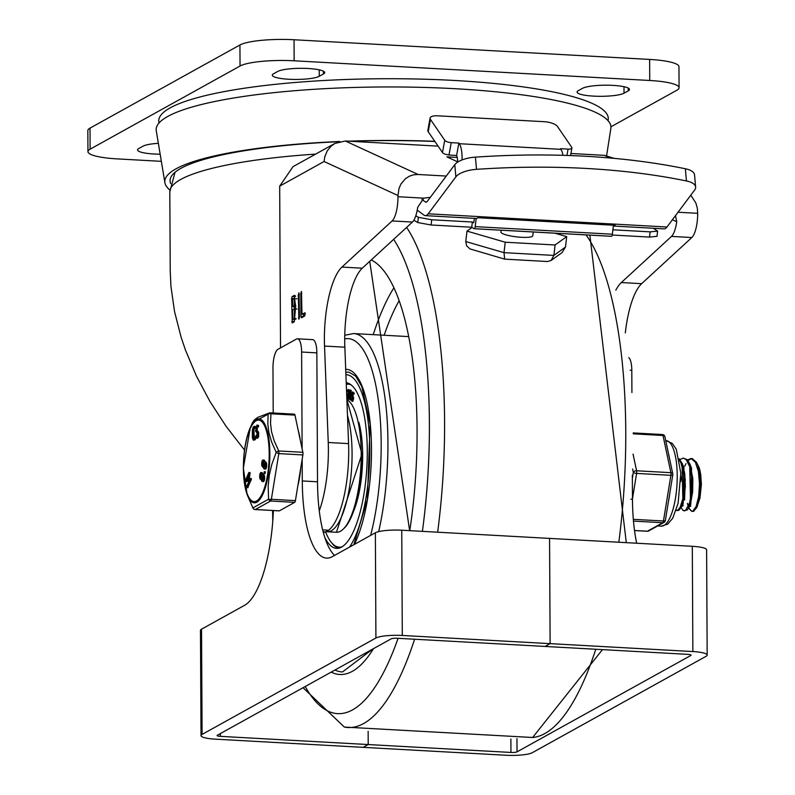 <?xml version="1.0" encoding="UTF-8"?>
<svg xmlns="http://www.w3.org/2000/svg" width="795" height="795" viewBox="0 0 795 795"><rect width="100%" height="100%" fill="white"/><g stroke="black" fill="none" stroke-linecap="round" stroke-linejoin="round"><path stroke-width="1.19" d="M346.222 382.743A82.948 25.748 93.2 0 1 367.181 459.709A82.948 25.748 93.2 0 1 341.602 547.089A82.948 25.748 93.2 0 1 336.583 548.351A82.948 25.748 93.2 0 1 324.916 537.718M348.886 372.159A93.661 29.067 -86.8 0 0 345.825 372.497A93.661 29.067 93.2 0 1 348.886 372.159L355.663 376.095L361.834 386.628L370.112 424.192L367.34 499.439L353.815 544.714M345.904 374.674A90.978 28.232 93.2 0 1 369.745 445.27A90.978 28.232 93.2 0 1 349.552 547.079M353.944 510.469A60.211 18.683 -86.8 0 0 358.833 422.264M346.282 384.313A81.617 25.331 93.2 0 1 348.22 384.184A81.617 25.331 93.2 0 1 351.082 384.869M342.118 546.781A81.617 25.331 93.2 0 1 339.197 547.159A81.617 25.331 93.2 0 1 325.622 531.915M339.197 547.159L340.469 547.228A81.617 25.331 -86.8 0 0 341.343 547.228M350.356 384.343A81.617 25.331 -86.8 0 0 349.492 384.253L348.22 384.184M346.242 383.409A82.948 25.748 93.2 0 1 347.644 383.031M338.501 548.232A82.948 25.748 93.2 0 1 331.724 542.876M352.632 391.895L354.232 393.187L352.632 391.895L351.778 394.896L352.503 397.947L352.076 400.392L351.36 398.842L351.102 399.408L352.036 401.326L352.891 398.325L352.165 395.264L352.592 392.829L353.258 393.883L353.467 393.147M354.232 393.187L354.222 393.843L353.258 393.883M354.014 393.923L353.427 393.893M353.01 393.296L352.93 395.314L352.165 395.264M352.93 395.314L353.656 398.365L352.791 401.366L352.036 401.326M351.927 398.802L351.34 398.772M352.433 399.935L352.125 398.891L351.161 398.762M350.347 391.279L349.969 394.976L349.412 394.668L349.78 390.981L350.347 391.279M350.506 391.458L350.168 394.717L349.412 394.668M349.552 390.365L351.201 390.405L351.31 395.443L350.227 395.85L350.436 390.355L349.74 389.977L348.707 398.673L349.313 395.592L349.929 395.92L350.267 399.955L350.227 395.85M351.31 395.443L350.555 395.403M350.993 395.9L351.132 398.842M351.161 399.408L351.032 399.994L350.098 399.637M350.684 395.96L349.929 395.92M349.969 396.735L349.75 398.871L348.707 398.673M348.26 391.259L347.445 391.498L347.922 390.514L348.16 392.73L346.799 397.778M347.186 391.21L347.972 389.58L348.369 393.277L347.117 397.927L348.767 398.136L348.707 399.07L347.962 399.03L348.011 398.096L347.117 397.927M347.972 389.58L348.737 389.62L349.134 393.316L347.872 397.967M348.767 398.136L348.707 399.07L347.952 399.03L348.011 398.096L348.767 398.136M346.839 398.822L347.942 399.03M347.485 415.586A66.899 20.759 93.2 0 1 349.104 489.621A66.899 20.759 93.2 0 1 327.311 531.766A66.899 20.759 93.2 0 1 326.189 531.597M215.326 739.161A20.869 3.806 -0.3 0 1 201.026 735.623A20.869 3.806 -0.3 0 1 202.089 734.421L375.916 638.007A20.869 3.806 -0.3 0 1 402.3 635.463L550.12 643.642L545.062 646.444L397.242 638.266A4.82 0.875 179.7 0 0 391.16 638.852L217.323 735.266A4.82 0.875 -0.3 0 0 217.085 735.544A4.82 0.875 -0.3 0 0 220.384 736.359L368.204 744.547L368.135 731.34L368.204 744.547L363.146 747.35L215.326 739.161M273.401 510.559A93.661 29.067 93.2 0 1 244.651 605.263L201.533 629.183A20.869 3.806 179.7 0 0 200.469 630.385L201.026 735.623M549.564 538.404L550.12 643.642L692.862 651.552A20.869 3.806 -0.3 0 1 707.162 655.08A20.869 3.806 -0.3 0 1 706.099 656.292L532.272 752.706A20.869 3.806 -0.3 0 1 505.888 755.25L363.146 747.35L368.204 744.547L510.946 752.448A4.82 0.875 179.7 0 0 517.028 751.861L690.865 655.448A4.82 0.875 -0.3 0 0 691.103 655.169A4.82 0.875 -0.3 0 0 687.804 654.355L545.062 646.444L550.12 643.642L549.564 538.404L401.743 530.215A20.869 3.806 179.7 0 0 375.369 532.769L332.24 556.679A93.661 29.067 93.2 0 1 326.586 558.11A93.661 29.067 93.2 0 1 302.289 480.945L317.523 481.79A93.661 29.067 -86.8 0 0 334.546 555.407M273.212 412.983L272.973 367.906A16.059 4.979 93.2 0 1 277.942 349.313L296.475 339.038A16.059 4.979 93.2 0 1 297.449 338.799A16.059 4.979 93.2 0 1 301.613 352.026L302.12 448.827M302.17 459.202L302.289 480.945M297.449 338.799L312.683 339.634A16.059 4.979 93.2 0 1 316.847 352.871L317.523 481.79M707.162 655.08L706.616 549.842A20.869 3.806 179.7 0 0 692.306 546.304L549.574 538.404M631.916 392.511L631.796 370.301A16.059 4.979 -86.8 0 0 628.825 357.631M632.343 475.251L632.472 499.23A93.661 29.067 -86.8 0 0 636.696 543.223M323.456 73.985A24.079 4.392 179.7 0 0 324.678 72.593A24.079 4.392 179.7 0 0 304.425 68.36A24.079 4.392 179.7 0 0 277.743 71.451L273.53 73.786A24.079 4.392 179.7 0 0 272.307 75.177A24.079 4.392 179.7 0 0 292.56 79.401A24.079 4.392 179.7 0 0 319.242 76.32L323.456 73.985L323.446 71.212M628.239 90.859A24.079 4.392 179.7 0 0 629.461 89.467A24.079 4.392 179.7 0 0 609.208 85.234A24.079 4.392 179.7 0 0 582.526 88.325L578.313 90.66A24.079 4.392 179.7 0 0 577.091 92.051A24.079 4.392 179.7 0 0 597.343 96.275A24.079 4.392 179.7 0 0 624.025 93.194L628.239 90.859L628.229 88.086M158.354 143.319A24.079 4.392 179.7 0 0 142.991 146.191L138.777 148.526A24.079 4.392 179.7 0 0 137.555 149.917A24.079 4.392 179.7 0 0 160.153 154.18M679.069 87.738L678.96 66.691A42.811 7.801 179.7 0 0 649.624 59.436L294.041 39.75A42.811 7.801 179.7 0 0 239.931 44.977L90.014 128.124A42.811 7.801 179.7 0 0 87.838 130.599L87.947 151.646A42.811 7.801 -0.3 0 1 90.123 149.172L240.04 66.025A42.811 7.801 -0.3 0 1 294.15 60.798L649.734 80.484A42.811 7.801 -0.3 0 1 679.069 87.738A42.811 7.801 -0.3 0 1 676.893 90.213L610.918 126.802M161.345 161.335L117.282 158.891A42.811 7.801 -0.3 0 1 87.947 151.646M159.05 122.977A224.776 40.962 -0.3 0 1 454.253 80.454A224.776 40.962 -0.3 0 1 607.996 120.621M319.282 510.857A69.751 21.644 -86.8 0 0 328.246 442.487L348.568 443.62A69.751 21.644 93.2 0 1 328.673 530.225L322.691 529.887M315.655 154.101A214.074 39.015 -0.3 0 0 169.812 191.853L170.229 270.896L170.925 286.319L174.532 311.521L181.131 337.269L185.523 350.237L196.445 376.115L210.039 401.614L226.138 426.378L244.502 450.04M280.526 347.882L279.681 186.139L293.007 166.662L334.924 143.408L345.348 141.003L438.085 146.131M430.343 197.299L423.815 198.154L417.663 207.386A21.405 6.648 -86.8 0 1 412.436 222.063L362.262 268.203L341.939 267.08A64.226 19.935 -86.8 0 0 324.529 346.064L328.246 442.487M672.401 219.748L676.724 221.735L675.482 215.634M279.681 186.139L324.072 161.514L324.787 156.764L327.232 150.911L331.177 146.091L334.924 143.408M324.072 161.514L397.957 195.51L399.06 188.256L401.008 183.903L405.52 178.627L409.355 176.202L413.648 174.801L418.16 174.493L446.253 176.053M614.267 158.394L604.409 155.343L610.262 158.036M690.785 195.202L695.844 202.954L697.314 208.111L697.672 213.318L678.026 212.235M676.724 221.735A21.405 6.648 93.2 0 1 671.497 236.403L621.322 282.553A64.226 19.935 -86.8 0 0 615.817 290.185M625.327 332.886A64.226 19.935 93.2 0 1 641.644 283.676L691.819 237.536A21.405 6.648 -86.8 0 0 697.672 213.318M348.568 443.62L344.851 347.186A64.226 19.935 93.2 0 1 362.262 268.203M397.957 195.51L397.967 196.723A21.405 6.648 93.2 0 1 392.114 220.94L341.939 267.08M457.92 161.951L446.86 156.863L457.214 157.44M570.909 153.485L604.409 155.343M305.071 312.872L304.763 315.963L301.484 317.781L300.957 316.45L300.828 293.385L301.454 291.447L301.991 314.254L304.942 312.753M299.039 292.888L299.477 317.275L298.85 319.212L298.314 294.786L298.94 292.848M292.262 322.899L291.606 298.503L292.123 296.585L294.18 295.452L295.641 306.363L294.319 321.766L292.153 322.929M292.769 319.371L294.299 318.517L294.538 308.877L292.719 309.792L292.769 319.371L295.889 319.183M292.699 306.552L294.229 305.707L294.408 298.642L292.669 299.546L292.699 306.552L295.7 306.433M294.269 321.786L294.259 319.451M291.606 298.503L294.15 298.721M294.19 306.632L294.2 308.967M294.15 298.642L294.667 296.734L295.561 296.227M301.991 314.254L305.28 313.975M303.491 316.668L303.481 314.333M323.177 531.815L325.562 531.944L328.673 530.225M325.562 531.944A69.751 21.644 93.2 0 1 323.317 532.322M606.625 155.601L610.848 128.422A227.39 41.439 179.7 0 0 455.118 88.712A227.39 41.439 179.7 0 0 156.277 130.807L164.893 182.701A219.042 39.919 179.7 0 0 169.842 189.995M434.905 141.48A213.756 38.955 179.7 0 0 350.128 141.262M339.077 141.699A213.756 38.955 179.7 0 0 170.17 181.817A213.756 38.955 179.7 0 0 170.677 183.566M434.786 141.301A219.042 39.919 179.7 0 0 348.399 141.172M339.823 141.5A219.042 39.919 179.7 0 0 164.893 182.701M457.632 161.822A9.361 2.912 -86.8 0 0 456.608 155.462L458.864 143.06L459.311 143.716A18.732 5.813 93.2 0 1 462.044 159.934M562.989 155.333A18.732 5.813 -86.8 0 0 560.902 149.341L459.311 143.716M430.095 118.067L427.849 130.37A10.703 3.806 10.3 0 0 428.227 131.722L430.463 119.419A10.703 3.806 -169.7 0 1 430.095 118.067A10.703 3.806 -169.7 0 1 437.767 115.812L544.446 121.715A10.703 3.806 -169.7 0 1 557.454 126.455L571.724 147.304A5.356 1.908 -169.7 0 1 571.913 147.979A5.356 1.908 -169.7 0 1 568.077 149.112L566.924 155.452M445.21 154.21L448.986 155.035L451.242 142.643A5.356 1.908 -169.7 0 1 444.733 140.268L442.497 152.57A5.356 1.908 10.3 0 0 445.21 154.21M456.608 155.462L448.986 155.035M695.625 187.064L694.542 174.86A21.405 8.596 174.9 0 0 685.36 168.759A380.139 152.65 174.9 0 0 475.43 157.132A21.405 8.596 174.9 0 0 454.79 164.654L455.873 176.858A21.405 8.596 -5.1 0 1 476.513 169.335A380.139 152.65 -5.1 0 1 686.443 180.962A21.405 8.596 -5.1 0 1 695.625 187.064A21.405 8.596 -5.1 0 1 694.621 190.084L666.965 227.012L428.217 213.795A21.405 6.648 93.2 0 1 425.305 215.634A21.405 6.648 93.2 0 1 424.013 215.147L417.216 210.168M425.305 215.634L476.096 218.446A21.405 6.648 -86.8 0 0 477.964 217.731L615.121 225.323A21.405 6.648 93.2 0 1 613.333 226.048L664.044 228.861A21.405 6.648 -86.8 0 0 666.965 227.012M426.607 201.98L425.305 201.91A10.703 3.319 -86.8 0 0 425.941 202.149A10.703 3.319 -86.8 0 0 427.402 201.234L454.79 164.654M455.873 176.858L428.217 213.795M425.305 201.91L421.906 199.426M451.242 142.643L458.864 143.06M568.077 149.112L560.455 148.685L560.902 149.341M430.463 119.419L444.733 140.268M442.497 152.57L428.227 131.722M474.416 228.692L611.305 236.274A2.673 0.835 -86.8 0 0 611.434 236.314A2.673 0.835 -86.8 0 0 612.359 234.217L475.211 226.625A2.673 0.835 93.2 0 1 474.277 228.721A2.673 0.835 93.2 0 1 474.148 228.682L471.733 227.241L431.089 224.995L431.715 219.768L418.369 217.313L417.753 222.54L431.089 224.995M473.691 222.739L474.486 218.357M612.22 235.022L649.525 237.089L656.988 236.324L657.604 231.107L650.141 231.862L612.885 229.795M653.291 228.264L657.604 231.107M415.805 215.793L418.369 217.313M473.562 222.739L472.349 222.014L431.715 219.768M417.753 222.54L413.867 220.235M472.349 222.014L471.733 227.241M476.175 218.456L475.211 226.625M613.422 225.233L612.359 234.217M554.86 233.183L566.706 236.622L555.099 244.979L553.867 255.414L551.094 260.482L547.536 261.525L504.656 259.13L504.01 252.661L465.761 241.541L466.635 245.814L469.974 248.915L504.656 259.13M551.094 260.482L562.065 252.581L565.474 247.066L553.867 255.414L504.01 252.661L505.242 242.217L466.993 231.107L465.761 241.541M501.118 230.202L500.91 231.981A16.059 3.011 6.7 0 0 501.605 233.014A16.059 3.011 6.7 0 0 519.056 237.119A16.059 3.011 6.7 0 0 532.789 235.747L533.236 231.981M555.099 244.979L505.242 242.217M566.706 236.622L565.474 247.066M466.993 231.107L472.071 227.45M687.556 459.937L691.064 458.506L695.357 462.163L698.378 471.336L699.52 483.797L698.656 496.537L696.152 506.455L692.753 511.155L691.799 511.344L688.708 508.045M690.905 458.496L692.266 458.576L696.549 462.372L697.652 464.767L699.53 471.634L700.624 484.145L699.729 496.845L697.185 506.673L693.787 511.245A26.354 8.179 93.2 0 1 692.753 511.394L691.799 511.344M692.246 511.314A26.354 8.179 93.2 0 1 688.897 507.707M688.102 505.759A26.354 8.179 93.2 0 1 687.397 503.344M679.934 459.52L683.283 458.069L686.184 459.59L689.792 466.824L691.7 478.352L691.6 491.36L689.653 502.708L685.538 510.499L683.024 510.479L681.096 507.627M691.451 458.566L688.072 460.593M685.996 463.574L684.704 466.248M684.008 467.997L683.809 468.523M683.144 470.551L680.808 481.512M684.177 510.917L687.526 509.784L690.706 502.967L692.674 491.688L692.823 478.679L690.05 464.369L687.377 459.748L683.283 458.069M679.496 460.325L680.947 462.968L683.571 473.124L684.256 485.924L682.975 498.286L680.192 507.19L677.916 510.082L676.108 510.42M677.579 510.549L679.019 510.142L681.245 507.339L684.038 498.574L685.35 486.262L684.714 473.442L682.418 463.922L679.208 458.795M684.584 500.015L685.25 478.997M700.395 472.717A21.783 6.758 93.2 0 0 697.662 464.777L700.653 473.999L701.409 484.344L699.968 498.058L696.668 507.826M689.643 463.406L690.626 506.296L689.454 506.634M690.785 466.516L691.551 468.235L690.795 504.08L689.861 505.521M682.031 462.988L683.004 505.868L681.842 506.206M683.153 466.079L683.929 467.788L683.183 503.652L682.239 505.093M279.065 510.817A2.673 0.835 -86.8 0 0 279.224 510.877A2.673 0.835 -86.8 0 0 279.383 510.837L294.707 502.341A2.673 0.835 -86.8 0 0 295.422 500.621L302.865 454.939A2.673 0.835 -86.8 0 0 302.855 452.305L294.975 415.109A2.673 0.835 -86.8 0 0 294.408 414.155A2.673 0.835 -86.8 0 0 294.239 414.205M295.422 500.621L271.363 499.29A2.673 0.835 93.2 0 1 270.638 501.009L294.707 502.341M302.855 452.305L278.797 450.974A2.673 0.835 93.2 0 1 278.807 453.597L271.363 499.29A2.673 1.004 174.4 0 1 268.571 499.2A2.673 2.206 74 0 0 270.638 501.009L255.324 509.506A2.673 0.835 93.2 0 1 255.165 509.545A2.673 0.835 93.2 0 1 255.006 509.486M294.408 414.155L270.34 412.824A2.673 2.673 0 0 0 269.455 412.923L269.455 412.923A2.673 2.206 74 0 1 270.181 412.873A2.673 0.835 93.2 0 1 270.34 412.824A2.673 0.835 93.2 0 1 270.916 413.778L270.529 423.397L271.542 431.784L274.235 440.986L278.797 450.974A2.673 1.411 152.3 0 0 276.203 452.355A2.673 0.586 23.4 0 0 278.807 453.597L302.865 454.939M279.383 510.837L255.324 509.506A2.673 2.624 -160.2 0 1 252.87 507.906A2.673 1.411 152.3 0 0 252.939 508.114A2.673 1.411 152.3 0 0 253.098 508.323M269.455 412.923A2.673 2.206 74 0 0 268.134 414.215A2.673 1.829 6.5 0 1 270.916 413.778L294.975 415.109M247.156 494.689L243.35 468.116L250.266 427.68A42.056 13.058 -86.8 0 0 243.389 468.185A42.056 13.058 -86.8 0 0 246.639 493.109A42.056 13.058 -86.8 0 0 261.366 497.173A42.056 13.058 -86.8 0 0 269.863 453.508A42.056 13.058 -86.8 0 0 250.266 427.68L252.601 422.493L268.134 414.215L267.826 423.974L268.899 432.579L271.642 442.06L276.203 452.355L271.751 464.628L269.257 475.37L268.173 486.162L268.571 499.2L252.87 507.906L247.156 494.689L252.939 508.114A2.673 2.673 0 0 0 255.165 509.545L279.224 510.877M300.281 440.162A42.811 13.286 -86.8 0 0 298.244 430.542M297.837 485.805A42.811 13.286 -86.8 0 0 300.778 467.748M261.316 475.301L261.247 476.682M263.334 462.76L263.254 464.151M255.354 427.988L254.241 428.644L253.893 429.956L254.291 438.552M254.36 437.896L253.277 438.502L252.919 437.588L252.979 429.052L254.251 428.018L254.241 426.398L253.217 426.965L252.353 430.184L252.393 437.876L253.287 440.122L254.311 439.555L254.36 437.896L255.364 438.005M253.973 440.162L255.334 439.605L255.414 438.005L254.33 437.995M254.35 426.398L255.523 426.945M256.914 425.087L255.503 430.97L257.073 433.086L256.477 436.624L255.742 435.998L255.453 437.498L256.397 438.264L257.6 436.743L257.65 432.44L256.129 430.304L256.874 426.726L257.64 426.19L256.914 425.087L258.474 425.365L258.385 426.935L257.441 426.885M257.371 426.875L257.64 426.19L258.653 426.249L258.385 426.935M258.415 426.965L257.401 426.915L257.153 430.363L258.673 432.49L258.613 436.803L257.411 438.323L256.397 438.264M255.374 436.405L256.984 436.375M265.103 471.743L265.202 473.532L264.347 473.482M264.178 473.472L264.248 471.693L264 473.254L265.202 473.532M251.21 478.55L248.149 479.554L248.765 472.677L245.585 480.15L245.854 481.432L248.348 475.569L247.573 480.071L247.811 481.204L249.332 480.299L246.838 486.162L247.106 487.444L250.405 479.037L251.419 479.087L247.792 487.484M247.642 479.673L246.539 481.472M248.765 472.677L250.087 472.667L249.272 478.968M262.976 459.997A3.438 1.063 93.2 0 1 263.821 461.935L263.841 462.193A25.927 8.049 -86.8 0 0 263.93 462.064A3.409 1.053 93.2 0 1 264.417 461.736A3.409 1.053 93.2 0 1 264.745 461.935L265.103 462.362A3.438 1.063 93.2 0 1 265.6 466.218A3.438 1.063 93.2 0 1 264.397 469.03A3.438 1.063 93.2 0 1 264.069 468.841L263.702 468.404A3.389 1.053 93.2 0 1 263.185 466.665L263.165 466.397A28.55 8.864 -86.8 0 0 263.085 466.536A3.438 1.063 93.2 0 1 262.598 466.864A3.438 1.063 93.2 0 1 261.724 463.366A3.438 1.063 93.2 0 1 262.976 459.997L263.99 460.057A3.438 1.063 93.2 0 1 264.815 461.756M264.417 461.736L265.431 461.786A3.409 1.053 93.2 0 1 265.759 461.984L266.116 462.422A3.438 1.063 93.2 0 1 266.623 466.267A3.438 1.063 93.2 0 1 265.411 469.09L264.397 469.03M260.969 472.528A3.438 1.063 93.2 0 1 261.813 474.476L261.833 474.734A25.927 8.049 -86.8 0 0 261.913 474.595A3.409 1.053 93.2 0 1 262.4 474.267A3.409 1.053 93.2 0 1 262.738 474.466L263.095 474.903A3.438 1.063 93.2 0 1 263.592 478.749A3.438 1.063 93.2 0 1 262.38 481.571A3.438 1.063 93.2 0 1 262.052 481.373L261.694 480.935A3.389 1.053 93.2 0 1 261.177 479.196L261.158 478.938A28.55 8.864 -86.8 0 0 261.078 479.077A3.438 1.063 93.2 0 1 260.581 479.395A3.438 1.063 93.2 0 1 259.707 475.907A3.438 1.063 93.2 0 1 260.969 472.528L261.982 472.588A3.438 1.063 93.2 0 1 262.797 474.287M262.4 474.267L263.423 474.327A3.409 1.053 93.2 0 1 263.751 474.526L264.109 474.963A3.438 1.063 93.2 0 1 264.606 478.809A3.438 1.063 93.2 0 1 263.403 481.631L262.38 481.571M253.277 438.502L252.919 437.588L253.933 437.638M255.314 426.438L254.241 426.398M255.354 438.055L254.47 438.005M255.503 430.97L255.871 431.576M258.673 432.49L257.65 432.44M258.266 431.556L257.252 431.496M258.474 425.365L257.461 425.305M246.698 481.681L245.675 481.621L246.867 481.492M247.941 487.693L246.927 487.633L248.12 487.494M251.18 478.56L250.226 478.501M250.147 473.621L249.133 473.572M265.272 471.743L264.248 471.693L265.192 471.693M262.887 476.533A1.779 0.547 -86.8 0 0 262.916 479.365M260.859 477.656L261.048 474.297L260.671 477.735M262.479 476.036L262.847 476.463A1.779 0.547 93.2 0 1 263.105 478.451A1.779 0.547 93.2 0 1 262.479 479.912A1.779 0.547 93.2 0 1 262.31 479.812L261.943 479.375A1.779 0.547 93.2 0 1 261.684 477.388A1.779 0.547 93.2 0 1 262.31 475.927A1.779 0.547 93.2 0 1 262.479 476.036M264.904 464.002A1.779 0.547 -86.8 0 0 264.924 466.824M262.867 465.115L263.056 461.766L262.688 465.204M264.497 463.495L264.854 463.932A1.779 0.547 93.2 0 1 265.113 465.92A1.779 0.547 93.2 0 1 264.487 467.371A1.779 0.547 93.2 0 1 264.318 467.271L263.96 466.834A1.779 0.547 93.2 0 1 263.692 464.856A1.779 0.547 93.2 0 1 264.318 463.396A1.779 0.547 93.2 0 1 264.497 463.495M647.1 531.199A2.673 0.835 -86.8 0 0 647.249 531.259A2.673 2.673 0 0 0 648.7 530.921L648.7 530.921A2.673 2.494 -119 0 1 647.418 531.209L634.509 530.504M672.699 474.545A2.673 1.669 168 0 0 672.779 473.85A2.673 1.669 168 0 0 670.881 472.677L636.596 470.779A2.673 1.669 168 0 0 633.327 472.359A2.673 0.825 9.3 0 0 636.606 473.413L670.9 475.311A2.673 0.825 9.3 0 0 672.799 474.834A2.673 0.825 9.3 0 0 672.699 474.545M665.256 520.228A2.673 0.825 -170.7 0 1 665.355 520.516A2.673 0.825 -170.7 0 1 663.457 520.993L633.317 519.334M668.406 453.2A42.811 13.286 93.2 0 1 669.42 457.98M669.768 493.466A42.811 13.286 93.2 0 1 668.436 501.605M586.044 234.913A261.217 81.07 93.2 0 1 618.818 542.24M595.773 649.257A261.217 81.07 93.2 0 1 532.63 737.492L602.461 649.624M406.623 227.41A261.217 81.07 93.2 0 1 437.647 532.203M414.602 639.22A261.217 81.07 93.2 0 1 344.324 727.057M393.634 239.355A247.951 76.956 93.2 0 1 422.403 531.358M398.086 638.306A247.951 76.956 93.2 0 1 305.201 686.522M273.311 512.546A247.951 76.956 93.2 0 1 273.291 510.549M371.235 259.955A208.717 64.783 93.2 0 1 409.773 530.663M373.501 648.641A208.717 64.783 93.2 0 1 331.187 672.113M372.696 649.088L342.476 671.964A206.044 63.948 93.2 0 1 334.904 670.056M373.243 334.645A206.044 63.948 93.2 0 1 393.604 288.317M384.154 335.252A198.015 61.454 93.2 0 1 398.881 301.136M408.421 336.593L353.576 333.552A132.457 41.111 93.2 0 1 387.94 442.686A132.457 41.111 93.2 0 1 378.668 531.617M344.712 338.918A127.101 39.452 93.2 0 1 378.47 401.425A127.101 39.452 93.2 0 1 370.659 535.373M345.706 369.337A96.334 29.902 93.2 0 1 371.156 436.246A96.334 29.902 93.2 0 1 354.361 544.416M353.497 397.301L352.732 397.262M353.656 398.365L352.891 398.325M351.102 399.408L350.396 399.368M351.201 390.405L350.436 390.355M349.134 393.316L348.369 393.277M346.868 399.577A66.899 20.759 93.2 0 1 361.208 453.796A66.899 20.759 93.2 0 1 336.454 532.262L361.944 453.975L346.859 399.478M343.907 528.486A65.826 20.431 -86.8 0 0 361.884 454.034M201.533 629.183L202.089 734.421M220.364 733.576L220.384 736.359M375.916 638.007L375.369 532.769M401.743 530.215L402.3 635.463M301.613 352.026L316.847 352.871M692.862 651.552L692.306 546.304M690.865 655.448L690.855 654.891M510.946 752.448L510.877 738.992M516.959 738.644L517.028 751.861M632.472 499.23L630.852 499.141M631.796 370.301L630.167 370.212M319.212 69.841L319.242 76.32M623.995 86.715L624.025 93.194M649.624 59.436L649.734 80.484M239.931 44.977L240.04 66.025M294.15 60.798L294.041 39.75M90.123 149.172L90.014 128.124M418.16 174.493L345.348 141.003M641.644 283.676L621.322 282.553M324.529 346.064L344.851 347.186M392.114 220.94L412.436 222.063M423.815 198.154L397.967 196.723M671.497 236.403L691.819 237.536M294.299 318.517L296.058 318.616M294.229 305.707L295.829 305.797M291.735 321.568L294.269 321.707M292.123 296.585L294.667 296.734M294.18 295.452L294.995 295.502M298.433 317.851L299.447 317.911M298.314 294.786L299.367 294.846M300.957 316.45L303.491 316.599M300.828 293.385L301.881 293.444M476.513 169.335L475.43 157.132M685.36 168.759L686.443 180.962M650.141 231.862L649.525 237.089M243.489 467.957A40.823 12.67 93.2 0 1 262.579 422.513A40.823 12.67 93.2 0 1 262.946 492.026A40.823 12.67 93.2 0 1 243.489 467.957M253.893 429.956L252.88 429.896M253.993 429.111L252.979 429.052M254.241 428.644L253.227 428.584M255.265 428.078L254.251 428.018M255.334 439.605L254.311 439.555M258.613 436.803L257.6 436.743M257.153 430.363L256.129 430.304M251.299 480.021L250.286 479.961M265.451 471.962L264.437 471.912M261.943 479.375L262.887 479.425M262.738 474.466L263.751 474.526M263.095 474.903L264.109 474.963M263.96 466.834L264.904 466.894M264.745 461.935L265.759 461.984M265.103 462.362L266.116 462.422M633.466 521.103L662.732 522.722A2.673 2.494 61 0 0 665.216 520.735M633.237 433.841L663.01 435.491L670.881 472.677A2.673 0.835 -86.8 0 1 670.9 475.311L663.457 520.993A2.673 0.835 -86.8 0 1 662.732 522.722L647.418 531.209A2.673 0.835 -86.8 0 1 647.249 531.259L634.519 530.553M633.237 432.917L662.434 434.537A2.673 0.835 -86.8 0 1 663.01 435.491A2.673 1.669 -12 0 1 664.898 436.654A2.673 2.673 0 0 0 662.434 434.537A2.673 0.835 -86.8 0 0 662.275 434.577M632.621 468.99L633.327 472.359L632.363 478.322M632.472 498.833L636.606 473.413A2.673 0.835 93.2 0 0 636.596 470.779L633.068 454.144M665.743 440.619L666.101 440.639A42.811 13.286 93.2 0 1 674.18 504.815A42.811 13.286 93.2 0 1 661.361 526.141L657.694 525.932M589.87 235.121L626.291 542.647M303.054 687.715L344.364 727.067L532.63 737.492M272.755 521.48L272.606 510.509M369.735 261.336L409.634 530.653M353.576 333.552L344.762 335.271M354.103 394.022L353.338 393.982M352.016 398.692L351.261 398.653M350.983 400.014L350.227 399.974M349.591 399.259L348.826 399.219M350.476 390.017L349.711 389.977M348.051 391.856L347.296 391.816M327.311 531.766L336.454 532.262M169.812 191.853L175.019 172.286M294.538 308.877L297.072 309.017M294.408 298.642L296.942 298.781M570.532 155.582L571.913 147.979M611.434 236.314L474.277 228.721M676.644 510.499L677.668 510.559M696.5 508.164L696.857 507.468M688.868 507.757L690.795 504.08M690.05 464.369L691.551 468.235M681.245 507.339L683.183 503.652M682.418 463.922L683.929 467.788M252.601 422.493L254.261 420.038L257.908 417.286L269.455 412.933M256.845 431.635L255.831 431.576M256.656 435.968L255.642 435.918M249.958 472.538L248.944 472.488M262.598 466.864L263.215 466.894M260.581 479.395L261.207 479.435M648.7 530.921L664.014 522.424A2.673 2.673 0 0 0 665.355 520.516L672.799 474.834A2.673 2.673 0 0 0 672.779 473.85L664.898 436.654M666.101 440.639L672.341 443.461L676.316 449.334L680.798 473.154L678.085 503.334L672.719 518.211L667.79 524.084L661.361 526.141"/></g></svg>
